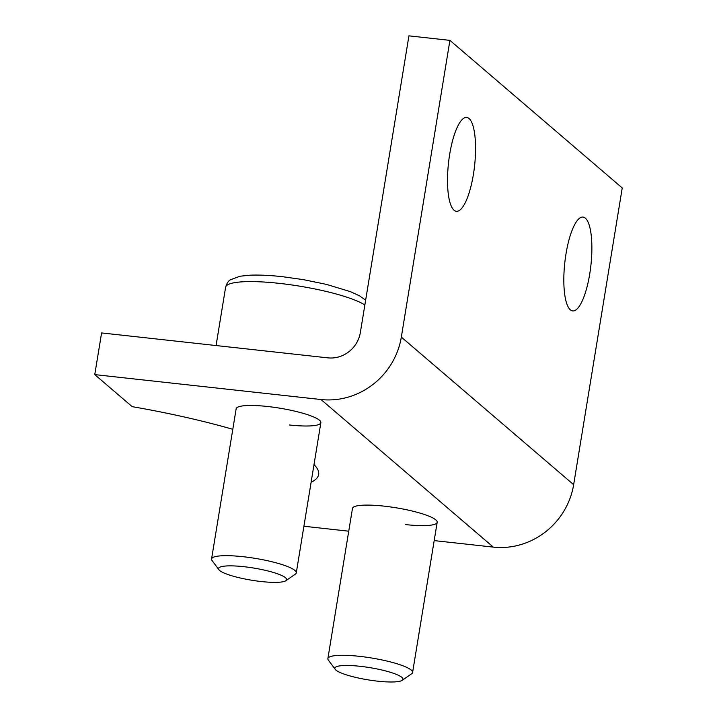 <?xml version="1.0" encoding="UTF-8"?>
<svg xmlns="http://www.w3.org/2000/svg" width="717" height="717" viewBox="0 0 717 717"><rect width="100%" height="100%" fill="white"/><g stroke="black" fill="none" stroke-linecap="round" stroke-linejoin="round"><path stroke-width="1.08" d="M454.031 210.215A47.214 13.112 -83.7 0 1 449.048 158.556A47.214 13.112 -83.7 0 1 466.713 117.445A47.214 13.112 -83.7 0 1 469.043 118.529A47.214 13.112 -83.7 0 1 474.036 170.189A47.214 13.112 -83.7 0 1 456.37 211.3A47.214 13.112 -83.7 0 1 454.031 210.215M570.347 309.834A47.214 13.112 -83.7 0 1 565.354 258.174A47.214 13.112 -83.7 0 1 583.029 217.063A47.214 13.112 -83.7 0 1 585.359 218.147A47.214 13.112 -83.7 0 1 590.351 269.807A47.214 13.112 -83.7 0 1 572.686 310.927A47.214 13.112 -83.7 0 1 570.347 309.834M289.283 424.966A42.921 7.672 -170.7 0 0 320.866 422.68A42.921 7.672 -170.7 0 0 267.746 406.521A42.921 7.672 -170.7 0 0 236.153 408.807L211.56 559A42.921 7.672 9.3 0 1 243.144 556.715A42.921 7.672 9.3 0 1 296.273 572.874A42.921 7.672 9.3 0 1 295.341 574.138L285.877 580.707A34.506 6.166 9.3 0 1 261.23 581.532A34.506 6.166 9.3 0 1 218.918 569.737A34.506 6.166 9.3 0 1 243.923 566.699A34.506 6.166 9.3 0 1 285.877 580.707M405.598 524.593A42.921 7.672 -170.7 0 0 437.182 522.299A42.921 7.672 -170.7 0 0 384.052 506.139A42.921 7.672 -170.7 0 0 352.468 508.434L327.875 658.618A42.921 7.672 9.3 0 1 359.459 656.333A42.921 7.672 9.3 0 1 412.589 672.492A42.921 7.672 9.3 0 1 411.657 673.756L402.192 680.325A34.506 6.166 9.3 0 1 377.545 681.15A34.506 6.166 9.3 0 1 335.233 669.355A34.506 6.166 9.3 0 1 360.239 666.317A34.506 6.166 9.3 0 1 402.192 680.325M449.918 40.367L401.323 337.098A72.112 68.061 130.6 0 1 321.001 399.53L493.323 547.116A72.112 68.061 130.6 0 0 573.645 484.683L622.239 187.953L449.918 40.367L408.932 35.85L360.337 332.58A29.191 27.551 -49.4 0 1 327.83 357.855L101.59 332.93L94.761 374.606L132.188 406.656A206.03 36.836 -170.7 0 1 232.792 429.304M321.001 399.53L94.761 374.606M493.323 547.116L434.188 540.6M348.74 531.189L303.909 526.242M311.106 482.308A206.03 36.836 -170.7 0 0 318.671 474.466A206.03 36.836 -170.7 0 0 314.001 464.616M218.918 569.737L212.035 560.497A42.921 7.672 9.3 0 1 211.56 559M335.233 669.355L328.35 660.115A42.921 7.672 9.3 0 1 327.875 658.618M573.645 484.683L401.323 337.098M364.863 304.958A72.973 13.049 -170.7 0 0 279.307 283.367A72.973 13.049 -170.7 0 0 225.613 287.257C226.715 283.385 228.373 280.867 230.587 279.702L240.096 276.215L249.973 275.194C259.061 274.808 269.87 275.31 282.408 276.681L303.327 279.63L326.54 284.407L350.505 291.685L359.575 295.843L365.643 300.181M296.273 572.874L320.866 422.68M216.068 345.54L225.613 287.257M412.589 672.492L437.182 522.299"/></g></svg>
